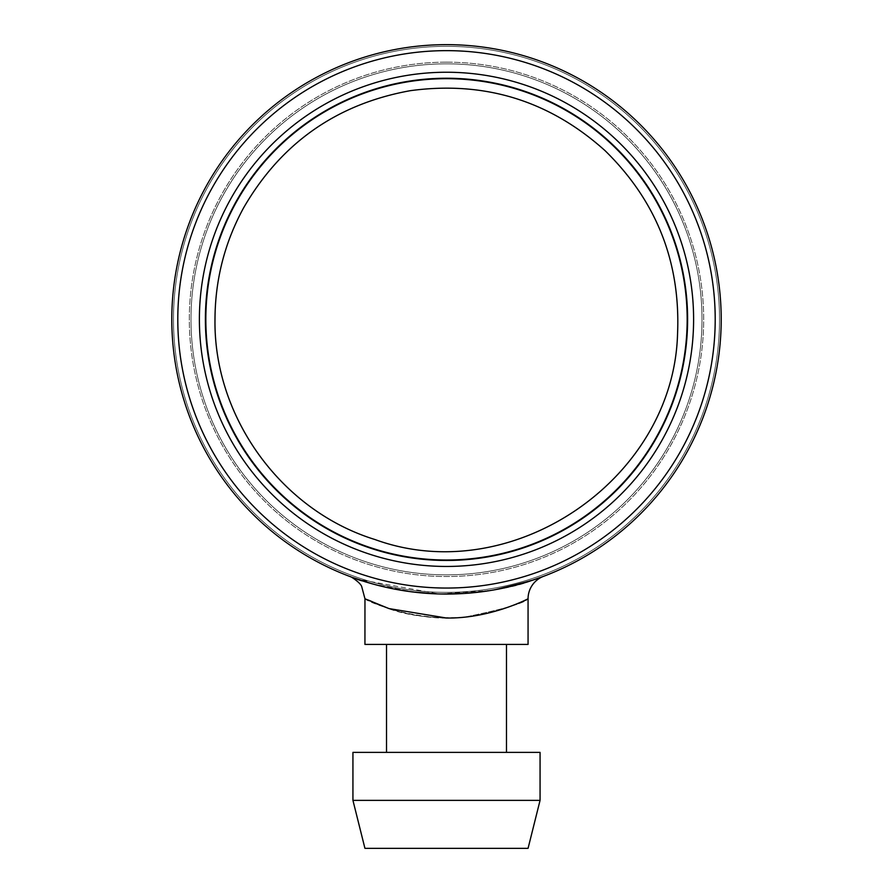 <?xml version="1.0" encoding="UTF-8"?>
<svg xmlns="http://www.w3.org/2000/svg" width="893" height="893" viewBox="0 0 893 893"><rect width="100%" height="100%" fill="white"/><g stroke="black" fill="none" stroke-linecap="round" stroke-linejoin="round"><path stroke-width="0.67" stroke-dasharray="4.46 3.35" d="M446.5 644.422L528.064 644.422L446.5 644.422M446.5 752.386L540.064 752.386L446.5 752.386M446.5 848.35L364.936 848.35L528.064 848.35L364.936 848.35L352.936 800.362L540.064 800.362L446.5 800.362L540.064 800.362L528.064 848.35L446.5 848.35M446.5 800.362L352.936 800.362L446.5 800.362M540.064 800.362L540.064 752.386L352.936 752.386L352.936 800.362M533.925 579.769L543.1 576.498A23.988 23.988 0 0 0 528.064 598.756L528.064 644.422L364.936 644.422L364.936 598.779L361.788 586.846C361.051 583.006 349.956 575.773 350 576.554M446.5 78.238A241.11 241.11 0 0 0 205.39 319.348A241.11 241.11 0 0 0 446.5 560.458A241.11 241.11 0 0 0 687.61 319.348A241.11 241.11 0 0 0 446.5 78.238A241.11 241.11 0 0 1 687.61 319.348A241.11 241.11 0 0 1 446.5 560.458A241.11 241.11 0 0 1 205.39 319.348A241.11 241.11 0 0 1 446.5 78.238A241.11 241.11 0 0 1 687.61 319.348A241.11 241.11 0 0 1 446.5 560.458A241.11 241.11 0 0 1 205.39 319.348A241.11 241.11 0 0 1 446.5 78.238A241.11 241.11 0 0 1 687.61 319.348A241.11 241.11 0 0 1 446.5 560.458A241.11 241.11 0 0 1 205.39 319.348A241.11 241.11 0 0 1 446.5 78.238A241.11 241.11 0 0 1 687.61 319.348A241.11 241.11 0 0 1 446.5 560.458A241.11 241.11 0 0 1 205.39 319.348A241.11 241.11 0 0 1 446.5 78.238M437.771 593.901L464.349 593.454L495.515 589.637L473.915 592.673M470.7 592.974L437.737 593.901M380.786 586.031L413.079 592.003L371.879 583.721M351.596 577.135L349.531 576.365M350.335 576.688L352.813 577.581M354.655 578.24L378.878 585.585C391.313 588.889 405.958 591.378 422.791 593.041M428.238 593.454C455.754 594.905 480.758 593.131 503.261 588.13L505.505 587.639M528.064 598.756C528.846 598.444 490.525 618.704 446.489 618.023C388.466 617.643 345.87 587.918 373.062 602.529C388.634 609.941 428.249 621.807 464.762 617.119C504.221 609.004 525.33 602.887 528.064 598.756C525.318 602.887 504.221 609.004 464.773 617.108C431.632 619.072 404.295 615.511 382.762 606.414C339.34 584.669 380.675 615.735 446.478 618.023L388.801 608.568L364.958 598.779M534.505 579.568L542.844 576.599M532.094 580.372L530.833 580.785M528.857 581.41L490.637 590.485L439.233 593.957L357.446 579.222L349.453 576.331M350.402 576.699C357.669 581.131 380.585 586.467 419.13 592.695M434.311 593.778C479.028 593.454 512.08 588.833 533.489 579.903M446.5 594.046A274.698 274.698 0 0 1 171.802 319.348A274.698 274.698 0 0 1 446.5 44.65A274.698 274.698 0 0 1 721.198 319.348A274.698 274.698 0 0 1 446.5 594.046M446.5 588.052A268.704 268.704 0 0 0 679.205 184.996A268.704 268.704 0 0 0 213.795 184.996A268.704 268.704 0 0 0 446.5 588.052M446.5 566.452A247.104 247.104 0 0 1 232.504 195.79A247.104 247.104 0 0 1 660.496 195.79A247.104 247.104 0 0 1 446.5 566.452M190.99 319.348A255.51 255.51 0 0 1 446.5 63.838A255.51 255.51 0 0 1 702.01 319.348A255.51 255.51 0 0 1 446.5 574.858A255.51 255.51 0 0 1 190.99 319.348A255.51 255.51 0 0 1 446.5 63.838A255.51 255.51 0 0 1 702.01 319.348A255.51 255.51 0 0 1 446.5 574.858A255.51 255.51 0 0 1 190.99 319.348A255.51 255.51 0 0 1 446.5 63.838A255.51 255.51 0 0 1 702.01 319.348A255.51 255.51 0 0 1 446.5 574.858A255.51 255.51 0 0 1 190.99 319.348M446.5 44.65A274.698 274.698 0 0 1 721.198 319.348A274.698 274.698 0 0 1 446.5 594.046A274.698 274.698 0 0 1 171.802 319.348A274.698 274.698 0 0 1 446.5 44.65A274.698 274.698 0 0 1 721.198 319.348A274.698 274.698 0 0 1 446.5 594.046A274.698 274.698 0 0 1 171.802 319.348A274.698 274.698 0 0 1 446.5 44.65A274.698 274.698 0 0 1 721.198 319.348A274.698 274.698 0 0 1 446.5 594.046A274.698 274.698 0 0 1 171.802 319.348A274.698 274.698 0 0 1 446.5 44.65A274.698 274.698 0 0 1 721.198 319.348A274.698 274.698 0 0 1 446.5 594.046A274.698 274.698 0 0 1 171.802 319.348A274.698 274.698 0 0 1 446.5 44.65M446.5 62.164A257.184 257.184 0 0 1 703.684 319.348A257.184 257.184 0 0 1 446.5 576.532A257.184 257.184 0 0 1 189.316 319.348A257.184 257.184 0 0 1 446.5 62.164A257.184 257.184 0 0 1 703.684 319.348A257.184 257.184 0 0 1 446.5 576.532A257.184 257.184 0 0 1 189.316 319.348A257.184 257.184 0 0 1 446.5 62.164M446.5 46.336A273.012 273.012 0 0 1 719.512 319.348A273.012 273.012 0 0 1 446.5 592.36A273.012 273.012 0 0 1 173.488 319.348A273.012 273.012 0 0 1 446.5 46.336A273.012 273.012 0 0 1 719.512 319.348A273.012 273.012 0 0 1 446.5 592.36A273.012 273.012 0 0 1 173.488 319.348A273.012 273.012 0 0 1 446.5 46.336M205.837 319.348A240.663 240.663 0 0 1 566.832 110.922A240.663 240.663 0 0 1 566.832 527.774A240.663 240.663 0 0 1 205.837 319.348M506.476 752.386L506.476 644.422M386.524 752.386L386.524 644.422M503.261 588.13C482.365 592.997 457.395 594.783 428.327 593.465C408.916 591.88 392.44 589.257 378.878 585.585M351.652 577.146L350.447 576.688M543.212 576.465L540.689 577.403M357.446 579.222L354.532 578.195M354.387 578.139L350.793 576.811M543.257 576.443L540.778 577.369"/><path stroke-width="1.34" d="M364.936 848.35L528.064 848.35L540.064 800.362L352.936 800.362L364.936 848.35M352.936 800.362L352.936 752.386L540.064 752.386L540.064 800.362M528.064 598.756C528.835 598.455 490.592 618.704 446.478 618.023L388.98 608.58L364.958 598.779L364.936 644.422L528.064 644.422L528.064 598.756A23.988 23.988 0 0 1 543.223 576.454A23.988 23.988 0 0 0 543.212 576.465A23.988 23.988 0 0 0 543.111 576.498L530.52 580.885C521.892 583.855 510.227 586.768 495.503 589.637L530.52 580.885M446.5 78.238A241.11 241.11 0 0 1 687.61 319.348A241.11 241.11 0 0 1 446.5 560.458A241.11 241.11 0 0 1 205.39 319.348A241.11 241.11 0 0 1 446.5 78.238M446.5 594.046A274.698 274.698 0 0 0 721.198 319.348A274.698 274.698 0 0 0 446.5 44.65A274.698 274.698 0 0 0 171.802 319.348A274.698 274.698 0 0 0 446.5 594.046M473.915 592.673L470.7 592.974M437.737 593.901L413.057 592.003L437.771 593.901M371.879 583.721L351.596 577.135M349.531 576.365L349.956 576.543C349.956 575.806 360.962 582.906 361.777 586.846L364.958 598.779M352.813 577.581L354.655 578.24M422.791 593.041L428.238 593.454M505.505 587.639L533.925 579.769M543.212 576.465L543.234 576.454A23.988 23.988 0 0 1 543.58 576.32A23.988 23.988 0 0 0 543.223 576.454L540.511 577.47M542.844 576.599L532.094 580.372M530.833 580.785L528.857 581.41M349.453 576.331L350.212 576.644M419.13 592.695L434.311 593.778M533.489 579.903L534.505 579.568M446.5 588.052A268.704 268.704 0 0 1 213.795 184.996A268.704 268.704 0 0 1 679.205 184.996A268.704 268.704 0 0 1 446.5 588.052M446.5 566.452A247.104 247.104 0 0 0 660.496 195.79A247.104 247.104 0 0 0 232.504 195.79A247.104 247.104 0 0 0 446.5 566.452M205.837 319.348A240.663 240.663 0 0 1 566.832 110.922A240.663 240.663 0 0 1 566.832 527.774A240.663 240.663 0 0 1 205.837 319.348M506.476 752.386L506.476 644.422M386.524 752.386L386.524 644.422M357.747 579.356L351.652 577.146M543.257 576.443L541.091 577.258M214.99 319.348C215.146 279.755 224.69 242.583 243.622 207.812C281.116 143.081 336.672 104.034 410.289 90.684C484.419 80.638 549.318 100.608 604.985 150.582C656.422 200.892 680.622 261.995 677.553 333.882C673.601 479.563 511.868 589.48 374.96 539.528C281.474 510.684 213.539 417.176 214.99 319.348"/></g></svg>
